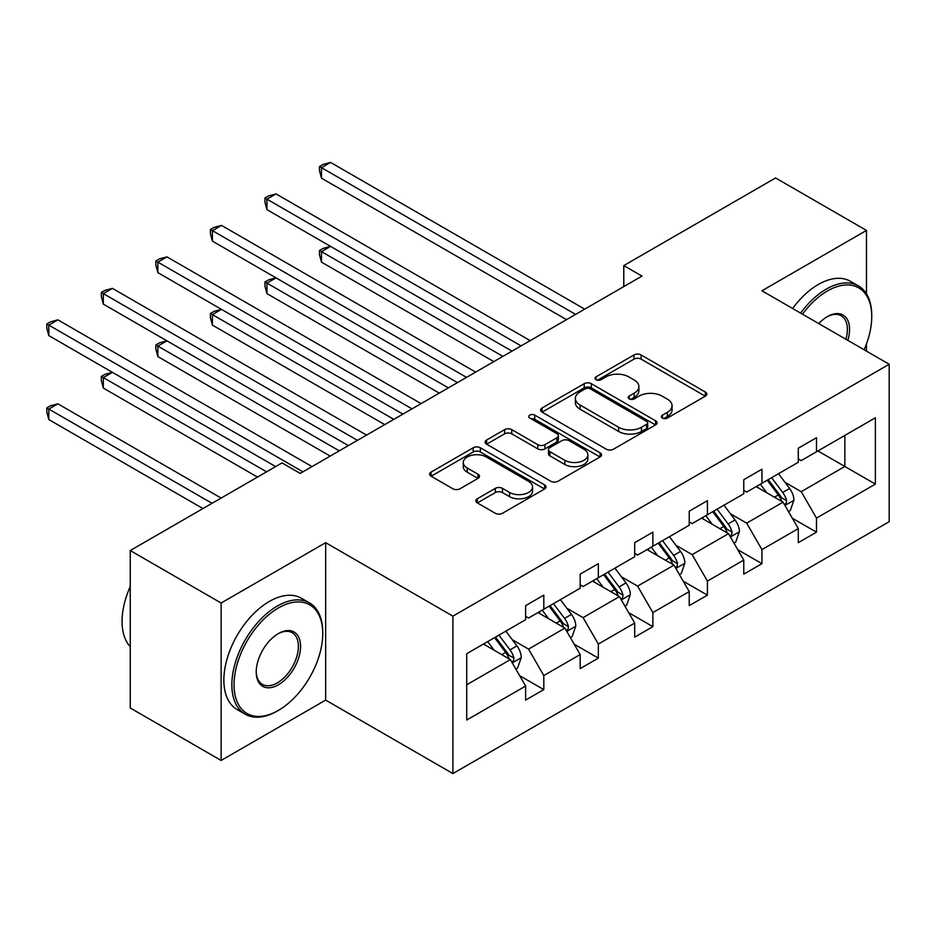 <?xml version="1.0" encoding="UTF-8"?>
<svg xmlns="http://www.w3.org/2000/svg" width="936" height="936" viewBox="0 0 936 936"><rect width="100%" height="100%" fill="white"/><g stroke="black" fill="none" stroke-linecap="round" stroke-linejoin="round"><path stroke-width="1.4" d="M662.431 418.053A3.533 2.036 0 0 0 667.427 418.053L705.346 396.162A5.043 2.913 0 0 0 706.82 394.103A5.043 2.913 0 0 0 705.346 392.032L641.113 354.955A5.043 2.913 0 0 0 633.976 354.955L596.056 376.845A3.533 2.036 0 0 0 595.015 378.284A3.533 2.036 0 0 0 596.056 379.724A3.533 2.036 0 0 0 601.052 379.724L605.955 376.892A16.146 9.325 0 0 1 628.793 376.892L634.152 379.981A16.146 9.325 0 0 1 638.878 386.58A16.146 9.325 0 0 1 634.152 393.167L629.238 395.998A3.533 2.036 0 0 0 628.208 397.449A3.533 2.036 0 0 0 629.238 398.888A3.533 2.036 0 0 0 634.234 398.888L639.148 396.057A16.146 9.325 0 0 1 661.986 396.057L667.345 399.145A16.146 9.325 0 0 1 672.071 405.733A16.146 9.325 0 0 1 667.345 412.331L662.431 415.163A3.533 2.036 0 0 0 661.401 416.602A3.533 2.036 0 0 0 662.431 418.053L662.431 415.163M477.301 498.759A5.043 2.913 0 0 0 475.827 500.83A5.043 2.913 0 0 0 477.301 502.889L495.331 513.291A5.043 2.913 0 0 0 502.468 513.291L544.577 488.978A5.043 2.913 0 0 0 546.051 486.919A5.043 2.913 0 0 0 544.577 484.86L480.344 447.771A5.043 2.913 0 0 0 473.206 447.771L431.086 472.083A5.043 2.913 0 0 0 429.612 474.142A5.043 2.913 0 0 0 431.086 476.202L452.86 488.767A5.043 2.913 0 0 0 459.997 488.767L478.015 478.366A5.043 2.913 0 0 0 479.501 476.307A5.043 2.913 0 0 0 478.015 474.248L467.228 468.012A13.502 7.792 0 0 1 463.273 462.501A13.502 7.792 0 0 1 471.604 455.305A13.502 7.792 0 0 1 486.31 456.99L528.606 481.408A13.502 7.792 0 0 1 532.561 486.919A13.502 7.792 0 0 1 524.23 494.114A13.502 7.792 0 0 1 509.512 492.43L502.468 488.358A5.043 2.913 0 0 0 495.331 488.358L477.301 498.759L477.301 502.889M325.658 542.669L221.13 603.018L130.244 550.543L130.244 707.979L221.13 760.453L325.658 700.105L452.907 773.569L452.907 616.145L325.658 542.669L325.658 700.105M866.479 293.857L866.479 230.431L761.951 290.78L889.2 364.256L452.907 616.145M866.479 230.431L775.581 177.957L623.785 265.59L623.785 286.591M130.244 550.543L282.029 462.91L300.21 473.405L641.967 276.097L623.785 265.59M606.317 449.21A5.043 2.913 0 0 0 613.454 449.21L655.563 424.897A5.043 2.913 0 0 0 657.037 422.838A5.043 2.913 0 0 0 655.563 420.779L591.33 383.69A5.043 2.913 0 0 0 584.193 383.69L542.073 408.002A5.043 2.913 0 0 0 540.598 410.062A5.043 2.913 0 0 0 542.073 412.121L606.317 449.21M531.18 418.813A3.533 2.036 0 0 1 534.76 419.316L534.76 415.116L600.07 452.813A5.043 2.913 0 0 1 601.544 454.884A5.043 2.913 0 0 1 600.07 456.943L557.961 481.256A5.043 2.913 0 0 1 550.824 481.256L486.58 444.167L486.58 440.049A5.043 2.913 0 0 0 485.105 442.108A5.043 2.913 0 0 0 486.58 444.167M486.58 440.049L504.609 429.636A5.043 2.913 0 0 1 511.746 429.636L537.79 444.682A5.043 2.913 0 0 0 544.928 444.682L556.885 437.779A5.043 2.913 0 0 0 558.371 435.72A5.043 2.913 0 0 0 556.885 433.66L529.764 417.994A3.533 2.036 0 0 1 528.735 416.555A3.533 2.036 0 0 1 530.911 414.671A3.533 2.036 0 0 1 534.76 415.116M221.13 603.018L221.13 760.453M866.479 351.129L866.479 343.863M466.725 653.714L525.622 619.714L525.622 605.65L543.804 595.156L543.804 609.219L580.168 588.229L580.168 574.154L598.338 563.659L598.338 577.723L634.702 556.733L634.702 542.669L652.872 532.174L652.872 546.238L689.235 525.248L689.235 511.185L707.417 500.69L707.417 514.753L743.769 493.763L743.769 479.7L761.951 469.205L761.951 483.268L798.303 462.279L798.303 448.215L816.485 437.72L816.485 451.784L875.382 417.784L875.382 484.111L816.485 518.111L816.485 532.174L798.303 542.669L798.303 528.606L761.951 549.607L761.951 563.671L743.769 574.166L743.769 560.102L707.417 581.092L707.417 595.156L689.235 605.65L689.235 591.587L652.872 612.577L652.872 626.64L634.702 637.135L634.702 623.072L598.338 644.062L598.338 658.125L580.168 668.62L580.168 654.557L543.804 675.546L543.804 689.61L525.622 700.105L525.622 686.041L466.725 720.041L466.725 653.714M452.907 773.569L889.2 521.68L889.2 364.256M537.989 612.577L564.888 628.103L528.536 649.093L512.296 639.721M528.536 649.093L543.804 675.546M564.888 628.103L580.168 654.557M525.622 616.356L528.536 618.029L543.804 609.219M592.523 581.092L619.433 596.618L583.069 617.608L566.83 608.236M583.069 617.608L598.338 644.062M619.433 596.618L634.702 623.072M580.168 584.86L583.069 586.544L598.338 577.723M647.057 549.596L673.967 565.133L637.603 586.123L621.364 576.751M637.603 586.123L652.872 612.577M673.967 565.133L689.235 591.587M634.702 553.375L637.603 555.06L652.872 546.238M701.59 518.111L728.5 533.649L692.149 554.639L675.897 545.255M692.149 554.639L707.417 581.092M728.5 533.649L743.769 560.102M689.235 521.89L692.149 523.575L707.417 514.753M756.136 486.626L783.034 502.164L746.682 523.154L730.431 513.77M746.682 523.154L761.951 549.607M783.034 502.164L798.303 528.606M743.769 490.405L746.682 492.09L761.951 483.268M817.935 450.941L844.845 466.479L801.216 491.669L784.976 482.286M801.216 491.669L816.485 518.111M875.382 484.111L844.845 466.479L844.845 435.415L875.382 417.784M798.303 458.921L801.216 460.606L816.485 451.784M466.725 684.778L510.354 659.587L483.456 644.062M510.354 659.587L525.622 686.041M792.312 518.216L816.485 532.174M737.767 549.713L761.951 563.671M683.233 581.197L707.417 595.156M628.699 612.682L652.872 626.64M574.166 644.167L598.338 658.125M519.632 675.652L543.804 689.61M663.846 418.544L667.345 416.532A16.146 9.325 0 0 0 672.071 409.933L672.071 405.733M638.878 386.58L638.878 390.78A16.146 9.325 0 0 1 634.152 397.367L630.653 399.391M705.276 396.197L641.113 359.143A5.043 2.913 0 0 0 633.976 359.143L597.46 380.227M655.492 424.944L591.33 387.89A5.043 2.913 0 0 0 584.193 387.89L542.143 412.168M646.636 424.277A3.533 2.036 0 0 0 647.677 422.838A3.533 2.036 0 0 0 646.636 421.399L590.253 388.838A3.533 2.036 0 0 0 585.257 388.838L580.086 391.833A16.146 9.325 0 0 0 575.359 398.42A16.146 9.325 0 0 0 580.086 405.019L618.626 427.272A16.146 9.325 0 0 0 641.464 427.272L646.636 424.277L646.636 428.477A3.533 2.036 0 0 0 647.677 427.038L647.677 422.838M575.359 398.42L575.359 402.62A16.146 9.325 0 0 0 580.086 409.219L580.086 405.019M646.636 428.477L641.464 431.473A16.146 9.325 0 0 1 618.626 431.473L580.086 409.219M486.65 444.202L504.609 433.836L504.609 429.636M558.371 435.72L558.371 439.92A5.043 2.913 0 0 1 556.885 441.979L544.928 448.882A5.043 2.913 0 0 1 537.79 448.882L511.746 433.836A5.043 2.913 0 0 0 504.609 433.836M534.76 419.316L599.999 456.979M564.829 460.29A13.502 7.792 0 0 0 579.536 461.974A13.502 7.792 0 0 0 587.878 454.779A13.502 7.792 0 0 0 583.924 449.268L569.018 440.657A5.043 2.913 0 0 0 561.881 440.657L549.923 447.56A5.043 2.913 0 0 0 548.449 449.619A5.043 2.913 0 0 0 549.923 451.69L564.829 460.29L564.829 464.49A13.502 7.792 0 0 0 579.536 466.175A13.502 7.792 0 0 0 587.878 458.979L587.878 454.779M548.449 449.619L548.449 453.82A5.043 2.913 0 0 0 549.923 455.879L549.923 451.69M564.829 464.49L549.923 455.879M532.561 486.919L532.561 491.119A13.502 7.792 0 0 1 524.23 498.315A13.502 7.792 0 0 1 509.512 496.63L502.468 492.558A5.043 2.913 0 0 0 495.331 492.558L477.372 502.925M463.273 462.501L463.273 466.701A13.502 7.792 0 0 0 467.228 472.212L467.228 468.012M477.957 478.401L467.228 472.212M544.506 489.013L480.344 451.971A5.043 2.913 0 0 0 473.206 451.971L431.157 476.237M788.486 511.606L790.312 510.565L793.939 500.058A13.63 7.862 -120 0 0 789.598 488.463L778.53 473.698M766.795 492.781L760.36 484.193M758.172 487.808L756.943 486.158M530.174 340.634L276.038 193.916L266.947 199.157L266.947 209.652L511.992 351.129L330.572 246.39L321.481 251.644L321.481 262.139L493.81 361.624M784.555 504.796L786.287 503.018L786.591 500.643A13.63 7.862 -120 0 0 782.683 492.453L771.627 477.688M768.21 479.653L780.097 495.518A6.938 4.013 60 0 1 781.349 497.624L786.591 500.643M767.263 480.203L778.319 494.969A13.63 7.862 60 0 1 781.724 501.404M321.481 262.139L319.48 254.686L319.48 250.485L502.901 356.382M319.48 250.485L323.119 248.379L330.572 246.39M575.617 314.402L321.481 167.673L330.572 162.431L584.707 309.149M566.526 319.644L321.481 178.168L321.481 167.673L319.48 166.514L323.119 164.42L330.572 162.431M321.481 178.168L319.48 170.715L319.48 166.514M864.103 349.76A62.724 36.211 120 0 0 871.744 316.602A62.724 36.211 120 0 0 827.389 290.991A62.724 36.211 120 0 0 802.503 314.192M800.619 313.115A64.268 37.112 -60 0 1 826.301 289.107A64.268 37.112 -60 0 1 858.441 285.925A64.268 37.112 -60 0 1 871.744 315.35L871.744 316.602M818.778 323.587A31.368 18.112 -60 0 1 827.389 316.602L827.389 316.602A31.368 18.112 -60 0 1 847.829 340.365M792.628 308.494A64.268 37.112 -60 0 1 818.298 284.486A64.268 37.112 -60 0 1 850.438 281.303L858.441 285.925M845.898 339.253A29.823 17.222 120 0 0 841.218 315.76A29.823 17.222 120 0 0 826.839 316.93M277.302 711.021L278.401 710.389A62.724 36.211 120 0 0 322.756 633.567A62.724 36.211 120 0 0 278.401 607.955A62.724 36.211 120 0 0 234.035 684.778A62.724 36.211 120 0 0 278.401 710.389L277.302 711.021A64.268 37.112 -60 0 1 245.173 714.203A64.268 37.112 -60 0 1 235.322 662.7A64.268 37.112 -60 0 1 277.302 606.06A64.268 37.112 -60 0 1 309.442 602.878A64.268 37.112 -60 0 1 322.756 632.303L322.756 633.567M278.401 684.778A31.368 18.112 -60 0 1 256.218 671.978A31.368 18.112 -60 0 1 278.401 633.567L278.401 633.567A31.368 18.112 -60 0 1 300.573 646.366A31.368 18.112 -60 0 1 278.401 684.778M256.23 671.334A29.823 17.222 120 0 0 262.396 684.368A29.823 17.222 120 0 0 277.302 682.894A29.823 17.222 120 0 0 296.782 656.616A29.823 17.222 120 0 0 292.219 632.713A29.823 17.222 120 0 0 277.84 633.894M245.173 714.203L237.171 709.582A64.268 37.112 -60 0 1 227.319 658.09A64.268 37.112 -60 0 1 269.311 601.45A64.268 37.112 -60 0 1 301.439 598.268L309.442 602.878M130.244 646.706A64.268 37.112 -60 0 1 130.244 586.626M733.953 543.091L735.766 542.049L739.405 531.554A13.63 7.862 -120 0 0 735.053 519.948L723.996 505.183M712.261 524.265L705.814 515.678M703.638 519.293L702.409 517.643M457.458 382.625L276.038 277.875L266.947 283.128L266.947 293.623L439.276 393.12M730.022 536.281L731.753 534.503L732.046 532.128A13.63 7.862 -120 0 0 728.149 523.938L717.093 509.172M713.677 511.138L725.552 527.003A6.938 4.013 60 0 1 726.816 529.109L732.046 532.128M712.729 511.688L723.785 526.453A13.63 7.862 60 0 1 727.178 532.888M266.947 293.623L264.946 286.17L264.946 281.97L448.367 387.867M264.946 281.97L268.585 279.876L276.038 277.875M679.419 574.575L681.232 573.534L684.871 563.039A13.63 7.862 -120 0 0 680.519 551.433L669.462 536.667M657.715 555.762L651.28 547.162M649.104 550.777L647.864 549.128M421.095 403.615L166.959 256.885L157.868 262.127L157.868 272.633L402.925 414.11L221.493 309.36L212.413 314.613L212.413 325.108L384.743 424.605M675.488 567.778L677.219 565.987L677.512 563.612A13.63 7.862 -120 0 0 673.616 555.422L662.548 540.657M659.143 542.623L671.018 558.488A6.938 4.013 60 0 1 672.282 560.594L677.512 563.612M658.195 543.173L669.252 557.938A13.63 7.862 60 0 1 672.645 564.373M212.413 325.108L210.413 317.655L210.413 313.455L393.834 419.351M210.413 313.455L214.04 311.36L221.493 309.36M521.083 345.887L264.946 198.011L268.585 195.905L276.038 193.916M266.947 209.652L264.946 202.199L264.946 198.011M466.549 377.372L212.413 230.642L221.493 225.4L475.64 372.118M457.458 382.613L212.413 241.137L212.413 230.642L210.413 229.495L214.04 227.389L221.493 225.4M212.413 241.137L210.413 233.696L210.413 229.495M624.885 606.072L626.699 605.019L630.337 594.524A13.63 7.862 -120 0 0 625.985 582.917L614.929 568.152M603.182 587.246L596.747 578.647M594.571 582.262L593.33 580.624M366.561 435.1L112.425 288.37L103.334 293.623L103.334 304.118L348.379 445.594L166.959 340.844L157.868 346.098L157.868 356.593L330.209 456.089M620.954 599.262L622.686 597.484L622.978 595.097A13.63 7.862 -120 0 0 619.082 586.907L608.014 572.142M604.609 574.107L616.485 589.972A6.938 4.013 60 0 1 617.748 592.078L622.978 595.097M603.65 574.657L614.718 589.423A13.63 7.862 60 0 1 618.111 595.858M157.868 356.593L155.867 349.14L155.867 344.939L339.288 450.836M155.867 344.939L159.506 342.845L166.959 340.844M412.004 408.856L155.867 260.98L159.506 258.874L166.959 256.885M157.868 272.633L155.867 265.18L155.867 260.98M570.352 637.556L572.165 636.503L575.792 626.008A13.63 7.862 -120 0 0 571.451 614.402L560.395 599.637M548.648 618.731L542.213 610.132M540.037 613.759L538.797 612.109M312.027 466.584L57.892 319.855L48.801 325.108L48.801 335.603L275.664 466.584L112.425 372.341L103.334 377.582L103.334 388.077L257.494 477.079M566.42 630.747L568.14 628.969L568.444 626.593A13.63 7.862 -120 0 0 564.537 618.392L553.48 603.626M550.064 605.604L561.951 621.457A6.938 4.013 60 0 1 563.215 623.563L568.444 626.593M549.116 606.142L560.184 620.907A13.63 7.862 60 0 1 563.577 627.342M103.334 388.077L101.334 380.624L101.334 376.424L266.584 471.826M101.334 376.424L104.972 374.33L112.425 372.341M357.47 440.341L101.334 292.465L104.972 290.371L112.425 288.37M103.334 304.118L101.334 296.665L101.334 292.465M515.806 669.041L517.631 667.988L521.258 657.493A13.63 7.862 -120 0 0 516.918 645.887L505.849 631.121M494.114 650.216L487.679 641.616M485.491 645.243L484.263 643.594M221.13 498.069L57.892 403.825L48.801 409.067L48.801 419.562L202.948 508.564M511.875 662.232L513.607 660.453L513.911 658.078A13.63 7.862 -120 0 0 510.003 649.876L498.946 635.111M495.53 637.088L507.417 652.942A6.938 4.013 60 0 1 508.669 655.048L513.911 658.078M494.582 637.638L505.639 652.392A13.63 7.862 60 0 1 509.044 658.827M48.801 419.562L46.8 412.109L46.8 407.909L212.039 503.311M46.8 407.909L50.439 405.815L57.892 403.825M302.936 471.826L46.8 323.95L50.439 321.855L57.892 319.855M48.801 335.603L46.8 328.15L46.8 323.95M667.345 416.532L667.345 412.331M629.238 398.888L629.238 395.998M634.152 397.367L634.152 393.167M596.056 379.724L596.056 376.845M633.976 359.143L633.976 354.955M641.113 359.143L641.113 354.955M705.346 396.162L705.346 392.032M542.073 412.121L542.073 408.002M584.193 387.89L584.193 383.69M591.33 387.89L591.33 383.69M655.563 424.897L655.563 420.779M618.626 431.473L618.626 427.272M641.464 431.473L641.464 427.272M511.746 433.836L511.746 429.636M537.79 448.882L537.79 444.682M544.928 448.882L544.928 444.682M556.885 441.979L556.885 437.779M600.07 456.943L600.07 452.813M495.331 492.558L495.331 488.358M502.468 492.558L502.468 488.358M509.512 496.63L509.512 492.43M478.015 478.366L478.015 474.248M431.086 476.202L431.086 472.083M473.206 451.971L473.206 447.771M480.344 451.971L480.344 447.771M544.577 488.978L544.577 484.86M784.941 505.463L793.857 500.327M782.683 492.453L789.598 488.463M774.446 497.203L778.319 494.969M730.408 536.96L739.311 531.812M728.149 523.938L735.053 519.948M719.913 528.688L723.785 526.453M675.874 568.444L684.778 563.296M673.616 555.422L680.519 551.433M665.379 560.173L669.252 557.938M621.34 599.929L630.244 594.781M619.082 586.907L625.985 582.917M610.845 591.657L614.718 589.423M566.806 631.414L575.71 626.266M564.537 618.392L571.451 614.402M556.3 623.154L560.184 620.907M512.261 662.899L521.176 657.751M510.003 649.876L516.918 645.887M501.766 654.638L505.639 652.392"/></g></svg>
